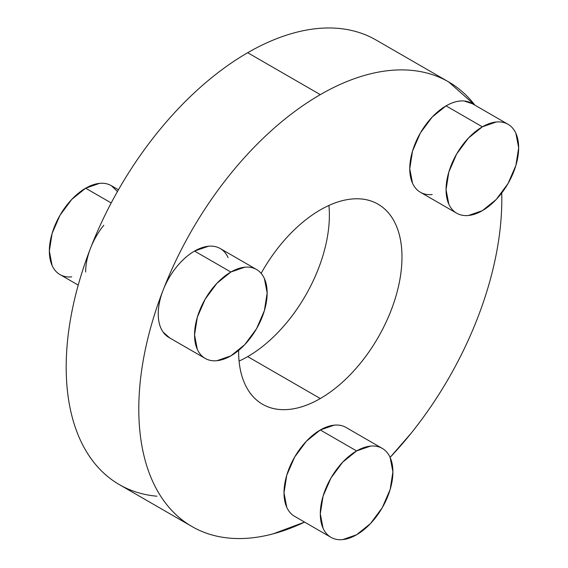 <?xml version="1.0" encoding="UTF-8"?>
<svg xmlns="http://www.w3.org/2000/svg" width="568" height="568" viewBox="0 0 568 568"><rect width="100%" height="100%" fill="white"/><g stroke="black" fill="none" stroke-linecap="round" stroke-linejoin="round"><path stroke-width="0.85" d="M508.026 124.285C504.618 122.319 500.699 121.552 496.247 121.999L482.353 126.827L468.465 138.038L456.686 153.921L448.819 172.069L446.058 189.705L448.819 204.146C450.658 208.222 453.285 211.239 456.686 213.206C460.094 215.166 464.013 215.932 468.465 215.492L482.353 210.664L496.247 199.453L508.026 183.563L515.893 165.423L518.655 147.786L515.893 133.338C514.054 129.27 511.427 126.245 508.026 124.285L471.724 103.326A51.34 29.642 120 0 0 446.058 105.868L482.353 126.827A51.34 29.642 -60 0 1 508.026 124.285A51.34 29.642 -60 0 1 515.893 165.423A51.34 29.642 -60 0 1 482.353 210.664A51.34 29.642 -60 0 1 456.686 213.206A51.34 29.642 -60 0 1 448.819 172.069A51.34 29.642 -60 0 1 482.353 126.827L446.058 105.868A51.34 29.642 120 0 0 412.517 151.109A51.34 29.642 120 0 0 420.384 192.247C416.983 190.28 414.356 187.262 412.517 183.187L409.755 168.746L412.517 151.109L420.384 132.962L432.163 117.079L446.058 105.868C452.54 102.126 458.589 100.501 464.205 101.005L472.597 103.83M169.754 337.953L163.108 332.102C159.871 327.488 158.245 321.438 158.245 313.948C158.245 306.457 159.871 298.541 163.108 290.184C155.142 310.71 149.1 331.052 144.975 351.201C140.857 371.351 138.791 390.621 138.791 409.017C138.791 427.413 140.857 444.304 144.975 459.69C149.1 475.075 155.142 488.437 163.108 499.769C171.074 511.101 180.688 520.018 191.956 526.522C203.223 533.025 215.748 536.895 229.55 538.13C243.345 539.359 257.936 537.917 273.322 533.792L304.59 522.106A256.693 148.198 -60 0 1 191.956 526.522A256.693 148.198 -60 0 1 163.108 290.184C166.353 281.827 170.783 274.152 176.399 267.166C182.016 260.179 188.065 254.819 194.547 251.07A51.34 29.642 120 0 0 163.108 290.184A51.34 29.642 120 0 0 168.881 337.449L205.183 358.408A51.34 29.642 -60 0 1 197.309 317.271A51.34 29.642 -60 0 1 230.849 272.029L194.547 251.07L208.442 246.242C212.886 245.802 216.813 246.562 220.221 248.528C223.622 250.495 226.249 253.513 228.087 257.588M230.849 355.866A51.34 29.642 -60 0 1 205.183 358.408C208.584 360.375 212.51 361.134 216.962 360.694L230.849 355.866L244.744 344.655L256.523 328.765L264.39 310.625L267.152 292.989L264.39 278.547C262.544 274.472 259.924 271.454 256.523 269.488A51.34 29.642 -60 0 1 264.39 310.625A51.34 29.642 -60 0 1 230.849 355.866M117.448 191.537L111.314 185.651C107.906 183.691 103.987 182.924 99.535 183.365L85.647 188.2L111.2 202.954L85.647 188.2A51.34 29.642 120 0 0 52.107 233.434A51.34 29.642 120 0 0 59.974 274.571C63.382 276.538 67.301 277.305 71.753 276.864M90.504 248.273A51.34 29.642 -60 0 1 90.511 248.266A256.693 148.198 120 0 0 119.351 484.61C130.619 491.114 143.15 494.976 156.946 496.212M356.605 450.935L320.302 429.976A51.34 29.642 120 0 0 286.762 475.217A51.34 29.642 120 0 0 294.636 516.355L294.636 516.355C291.228 514.388 288.608 511.37 286.762 507.295L284 492.854L286.762 475.217L294.636 457.077L306.408 441.187L320.302 429.976L334.197 425.148C338.642 424.708 342.568 425.467 345.969 427.434L345.976 427.434A51.34 29.642 120 0 0 320.302 429.976L356.605 450.935A51.34 29.642 -60 0 1 382.271 448.393A51.34 29.642 -60 0 1 390.145 489.531A51.34 29.642 -60 0 1 356.605 534.772A51.34 29.642 -60 0 1 330.931 537.314A51.34 29.642 -60 0 1 323.064 496.176A51.34 29.642 -60 0 1 356.605 450.935L342.71 462.146L330.931 478.029L323.064 496.176L320.302 513.813L323.064 528.254C324.91 532.33 327.53 535.347 330.931 537.314C334.339 539.28 338.265 540.04 342.71 539.6L356.605 534.772L370.492 523.561L382.271 507.671L390.145 489.531L392.907 471.894L390.145 457.446C388.299 453.378 385.679 450.36 382.271 448.393C378.87 446.427 374.944 445.667 370.492 446.107L356.605 450.935M239.078 361.07A115.51 66.69 120 0 0 247.698 356.619L320.302 398.537C331.13 392.282 341.553 383.876 351.556 373.311C361.567 362.746 370.4 350.832 378.061 337.569C385.715 324.307 391.615 310.696 395.761 296.752C399.907 282.8 401.981 269.573 401.981 257.063C401.981 244.559 399.907 233.725 395.761 224.566C391.615 215.4 385.715 208.612 378.061 204.189C370.4 199.766 361.567 198.047 351.556 199.041C341.553 200.035 331.13 203.656 320.302 209.904A115.51 66.69 -60 0 0 261.145 273.343L262.544 270.879C270.205 257.609 279.037 245.696 289.048 235.131C299.052 224.573 309.468 216.159 320.302 209.904A115.51 66.69 -60 0 1 378.054 204.189A115.51 66.69 -60 0 1 395.761 296.752A115.51 66.69 -60 0 1 320.302 398.537L247.698 356.619A115.51 66.69 120 0 0 328.922 205.46M85.647 272.029C85.647 264.546 87.266 256.622 90.511 248.266C98.47 227.732 108.09 207.718 119.351 188.207C130.619 168.696 143.15 150.357 156.946 133.196C170.741 116.028 185.331 100.628 200.717 86.982C216.11 73.336 231.765 61.912 247.698 52.717A256.693 148.198 120 0 1 376.044 40.001L376.044 40.001C364.777 33.498 352.252 29.635 338.45 28.4C324.655 27.165 310.064 28.613 294.678 32.738C279.286 36.856 263.63 43.516 247.698 52.717L320.302 94.636A256.693 148.198 -60 0 1 448.649 81.92A256.693 148.198 -60 0 1 474.912 105.165L448.649 81.92C437.381 75.416 424.85 71.547 411.055 70.318C397.259 69.083 382.669 70.531 367.283 74.656C351.89 78.775 336.235 85.434 320.302 94.636C304.37 103.83 288.714 115.254 273.322 128.9C257.936 142.54 243.345 157.947 229.55 175.107C215.748 192.275 203.223 210.607 191.956 230.118C180.688 249.629 171.074 269.651 163.108 290.184A256.693 148.198 -60 0 1 320.302 94.636L247.698 52.717A256.693 148.198 120 0 0 90.511 248.266C93.748 239.909 98.179 232.234 103.795 225.248M432.163 194.533C427.718 194.973 423.792 194.213 420.384 192.247L456.686 213.206M390.117 457.389L411.055 433.334C424.85 416.174 437.381 397.834 448.649 378.324C459.91 358.813 469.53 338.791 477.489 318.265C485.455 297.731 491.505 277.397 495.623 257.247C499.748 237.097 501.807 217.828 501.807 199.432L501.729 193.021A256.693 148.198 -60 0 1 390.11 457.382M320.302 398.537C309.468 404.792 299.052 408.413 289.048 409.407C279.037 410.394 270.205 408.683 262.544 404.26C254.89 399.836 248.983 393.042 244.844 383.883C240.697 374.724 238.624 363.889 238.624 351.379L238.624 350.413A115.51 66.69 -60 0 0 262.544 404.26A115.51 66.69 -60 0 0 320.302 398.537M90.511 248.266C82.545 268.792 76.495 289.133 72.377 309.283C68.252 329.433 66.193 348.702 66.193 367.098C66.193 385.495 68.252 402.385 72.377 417.771C76.495 433.164 82.545 446.519 90.511 457.851C98.47 469.182 108.09 478.107 119.351 484.61L191.956 526.522M323.156 254.833C319.017 268.778 313.11 282.388 305.456 295.651C297.795 308.914 288.963 320.835 278.952 331.392M118.449 189.776L111.314 185.651A51.34 29.642 120 0 0 85.647 188.2L71.753 199.411L59.974 215.293L52.107 233.434L49.345 251.07L52.107 265.519C53.946 269.594 56.573 272.612 59.974 274.571L78.221 285.108M256.523 269.488L220.221 248.528A51.34 29.642 120 0 0 194.547 251.07L230.849 272.029A51.34 29.642 -60 0 1 256.523 269.488C253.115 267.521 249.189 266.761 244.744 267.201L230.849 272.029L216.962 283.24L205.183 299.13L197.309 317.271L194.547 334.907L197.309 349.356C199.155 353.424 201.775 356.441 205.183 358.408M330.931 537.314L294.636 516.355M376.044 40.001L448.649 81.92M382.271 448.393L345.969 427.434"/></g></svg>
